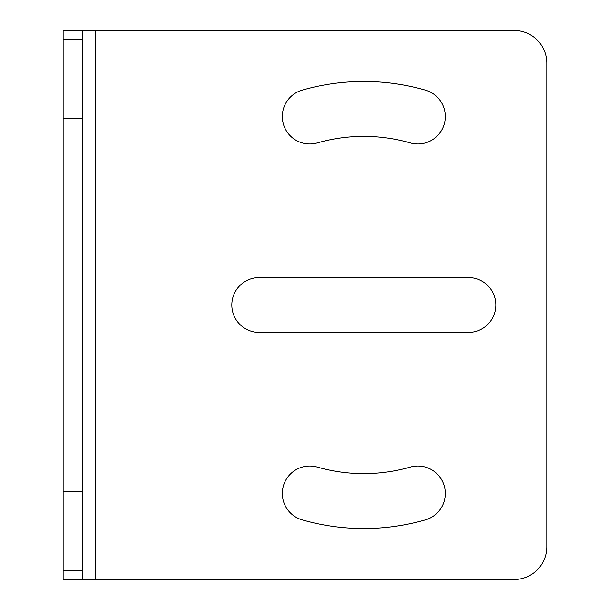 <?xml version="1.0" encoding="UTF-8"?>
<svg xmlns="http://www.w3.org/2000/svg" width="610" height="610" viewBox="0 0 610 610"><rect width="100%" height="100%" fill="white"/><g stroke="black" fill="none" stroke-linecap="round" stroke-linejoin="round"><path stroke-width="0.91" d="M231.8 305A27.45 27.45 0 0 1 259.25 277.55L468.396 277.55A27.45 27.45 0 0 1 495.846 305A27.45 27.45 0 0 1 468.396 332.45L259.25 332.45A27.45 27.45 0 0 1 231.8 305M282.323 116.525A27.45 27.45 0 0 1 302.209 90.135A223.519 223.519 0 0 1 425.429 90.135A27.45 27.45 0 0 1 444.255 124.089A27.45 27.45 0 0 1 410.301 142.908A168.619 168.619 0 0 0 317.345 142.908A27.45 27.45 0 0 1 282.323 116.525M282.323 493.475A27.45 27.45 0 0 1 317.345 467.092A168.619 168.619 0 0 0 410.301 467.092A27.45 27.45 0 0 1 444.255 485.911A27.45 27.45 0 0 1 425.429 519.865A223.519 223.519 0 0 1 302.209 519.865A27.45 27.45 0 0 1 282.323 493.475M82.785 491.782L82.785 30.5L63.181 30.5L63.181 579.5L82.785 579.5L82.785 491.782L63.181 491.782M82.785 30.5L514.146 30.5A32.681 32.681 0 0 1 546.819 63.181L546.819 546.819A32.681 32.681 0 0 1 514.146 579.5L82.785 579.5M95.854 579.5L95.854 30.5M63.181 39.253L82.785 39.253M82.785 118.218L63.181 118.218M82.785 570.746L63.181 570.746"/></g></svg>
